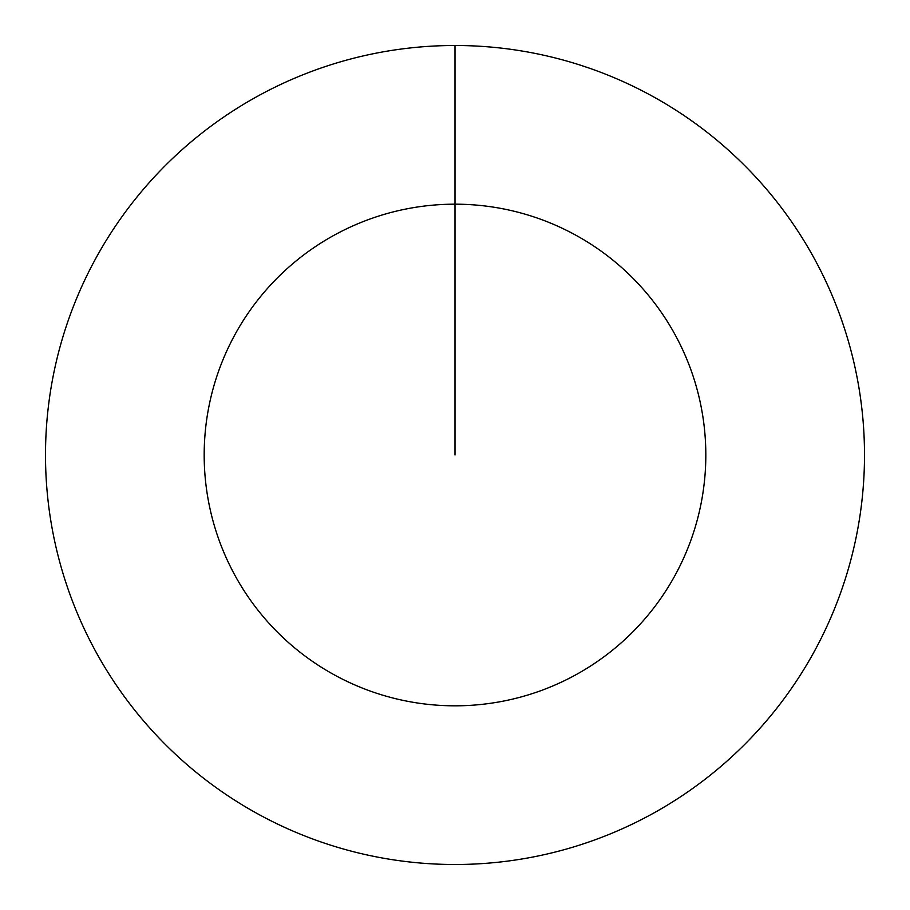 <?xml version="1.0" encoding="UTF-8"?>
<svg xmlns="http://www.w3.org/2000/svg" width="910" height="910" viewBox="0 0 910 910"><rect width="100%" height="100%" fill="white"/><g stroke="black" fill="none" stroke-linecap="round" stroke-linejoin="round"><path stroke-width="1.36" d="M455 45.5A409.5 409.5 0 0 1 864.5 455A409.5 409.5 0 0 1 455 864.5A409.5 409.5 0 0 1 45.5 455A409.5 409.5 0 0 1 455 45.5L455 204.181A250.819 250.819 0 0 1 705.819 455A250.819 250.819 0 0 1 455 705.819A250.819 250.819 0 0 1 204.181 455A250.819 250.819 0 0 1 455 204.181L455 455"/></g></svg>
